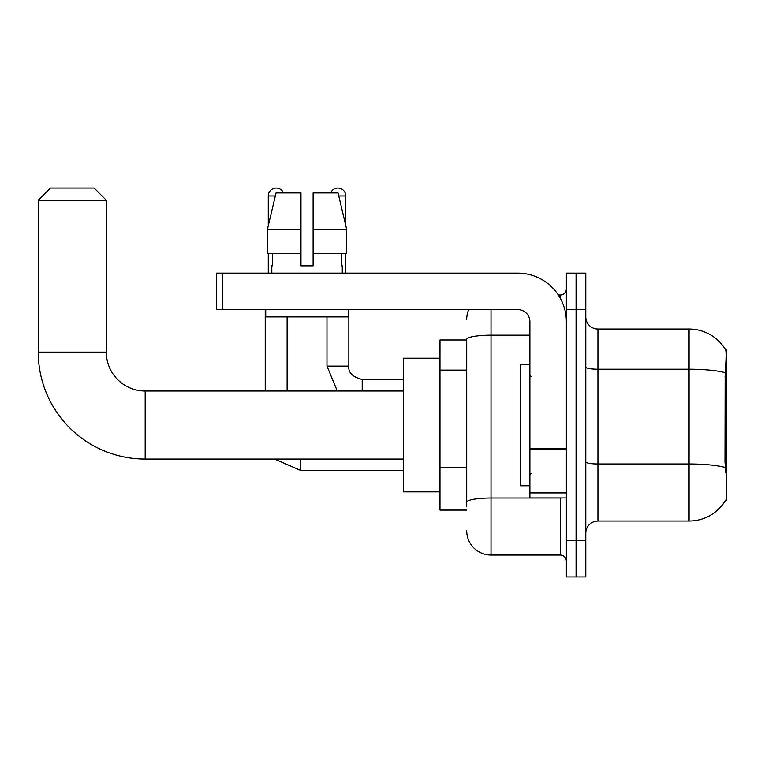 <?xml version="1.0" encoding="UTF-8"?>
<svg xmlns="http://www.w3.org/2000/svg" width="765" height="765" viewBox="0 0 765 765"><rect width="100%" height="100%" fill="white"/><g stroke="black" fill="none" stroke-linecap="round" stroke-linejoin="round"><path stroke-width="1.15" d="M725.555 500.367L725.765 500.004A42.534 42.534 0 0 1 689.083 521.022A42.534 42.534 0 0 0 725.555 500.367L726.75 500.367L726.75 349.691L725.641 349.844A42.534 42.534 0 0 0 689.083 329.036A42.534 42.534 0 0 1 725.555 349.691A42.534 42.534 0 0 0 689.083 329.036L597.943 329.036A12.154 12.154 0 0 1 585.789 316.882A12.154 12.154 0 0 0 597.943 329.036L597.943 521.022A12.154 12.154 0 0 0 585.789 533.176M466.707 339.966L439.98 339.966L439.98 510.092L466.707 510.092M576.074 540.473L576.074 576.925L585.789 576.925L585.789 540.473L576.074 540.473L576.074 576.925L566.349 576.925L566.349 540.473L576.074 540.473L576.074 309.596L576.074 540.473M566.349 540.473L566.349 273.134L576.074 273.134L576.074 309.596L576.074 273.134L585.789 273.134L585.789 540.473M725.765 472.416L724.99 461.859L725.163 372.679C726.215 359.454 726.377 351.852 725.641 349.844A42.534 42.534 0 0 0 689.083 329.036L689.083 369.199L597.943 369.199A12.154 2.113 0 0 1 585.789 367.085M725.297 467.492A42.534 7.382 180 0 0 689.083 463.982L689.083 521.022L597.943 521.022M466.707 506.449L466.707 339.392A24.298 4.217 180 0 1 491.015 335.175L529.896 335.175M491.015 309.596L491.015 555.046L560.276 555.046L560.276 497.939M558.335 295.013L560.276 295.013A6.072 6.072 0 0 0 566.349 288.931M566.349 561.127A6.072 6.072 0 0 0 560.276 555.046M466.707 319.311A24.298 24.298 0 0 1 468.735 309.596M491.015 555.046A24.298 24.298 0 0 1 466.707 530.747M313.115 265.847L300.961 265.847L313.115 265.847L300.961 265.847L313.115 265.847L313.115 192.933L338.044 192.933L346.679 229.395L346.679 253.693L313.115 253.693M330.614 192.933A7.899 7.899 0 0 1 345.799 195.974L345.799 225.694L346.679 229.395L313.115 229.395M300.961 229.395L300.961 253.693L300.961 229.395L300.961 253.693L267.406 253.693L267.406 229.395L276.031 192.933L300.961 192.933L300.961 229.395L267.406 229.395L268.276 225.694L268.276 195.974L275.314 195.974M529.896 364.274L520.171 364.274L520.171 485.785L529.896 485.785M403.518 459.057L145.178 459.057L145.178 391.011A38.881 38.881 0 0 1 106.297 352.12L106.297 200.229L38.25 200.229L50.404 188.075L94.143 188.075L106.297 200.229M145.178 459.057A106.928 106.928 0 0 1 38.25 352.12L38.25 200.229M403.518 391.011L145.178 391.011A38.881 38.881 0 0 1 106.297 352.12L38.25 352.12M439.98 358.202L403.518 358.202L403.518 491.866L439.98 491.866M268.276 195.974A7.899 7.899 0 0 1 283.461 192.933M287.114 391.011L287.114 316.882M265.235 391.011L265.235 309.596M268.276 253.693L268.276 273.134M326.971 316.882L326.971 366.1L348.84 366.1L348.84 309.596M345.799 253.693L345.799 273.134M566.349 497.939L529.896 497.939L529.896 448.797L566.349 448.797M566.349 321.74A48.606 48.606 0 0 0 517.742 273.134L222.462 273.134L222.462 309.596L517.742 309.596A12.154 12.154 0 0 1 529.896 321.74L529.896 448.797M222.462 309.596L216.39 309.596L216.39 273.134L222.462 273.134M271.805 265.847L272.33 265.847L271.805 265.847L271.805 273.134M342.28 265.847L341.754 265.847L342.28 265.847L342.28 273.134M341.754 253.693L341.754 265.847M300.961 253.693L300.961 265.847M272.33 265.847L272.33 253.693M265.723 309.596L265.723 316.882L348.352 316.882L348.352 309.596M346.679 229.395L338.044 192.933M276.031 192.933L267.406 229.395M726.75 376.801L724.99 376.801M726.75 461.859L724.99 461.859M466.707 370.097L439.98 370.097M466.707 467.31L439.98 467.31M725.163 372.679A42.534 7.382 180 0 0 689.083 369.199L689.083 463.982L597.943 463.982A12.154 2.113 -0 0 1 585.789 461.869M585.789 309.596L566.349 309.596M562.39 497.939A6.072 1.052 0 0 1 560.276 498.005L491.015 498.005A24.298 4.217 180 0 0 466.707 502.223M560.276 298.216L560.276 295.013M403.518 470.351L300.482 470.351L274.616 459.057L300.482 470.351L274.616 459.057L300.482 470.351L274.616 459.057L300.482 470.351L274.616 459.057L300.482 470.351L274.616 459.057L300.482 470.351L274.616 459.057L300.482 470.351L300.482 459.057M362.208 391.011L362.208 379.488M338.761 195.974L345.799 195.974M566.349 449.858L529.896 449.858M529.896 492.918L566.349 492.918M531.111 376.428L529.896 375.213M531.111 473.64L529.896 474.855M274.616 459.057L300.482 470.351M326.971 366.1L337.279 391.011L326.971 366.1M362.208 379.459C352.56 377.03 348.104 372.574 348.84 366.1C348.104 372.574 352.56 377.03 362.208 379.459C352.56 377.03 348.104 372.574 348.84 366.1C348.104 372.574 352.56 377.03 362.208 379.459C352.56 377.03 348.104 372.574 348.84 366.1C348.104 372.574 352.56 377.03 362.208 379.459C352.56 377.03 348.104 372.574 348.84 366.1C348.104 372.574 352.56 377.03 362.208 379.459C352.56 377.03 348.104 372.574 348.84 366.1C348.104 372.574 352.56 377.03 362.208 379.459C352.56 377.03 348.104 372.574 348.84 366.1C348.104 372.574 352.56 377.03 362.208 379.459L403.518 379.459"/></g></svg>
